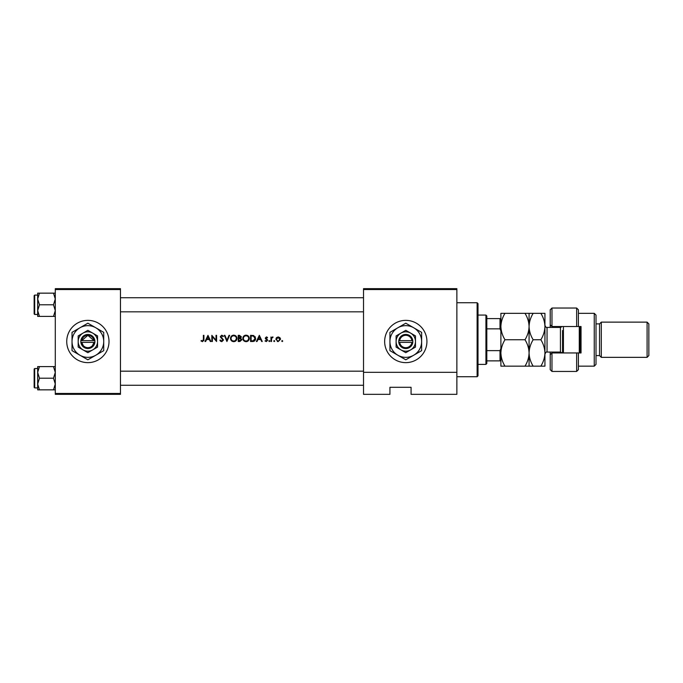 <?xml version="1.0" encoding="UTF-8"?>
<svg xmlns="http://www.w3.org/2000/svg" width="683" height="683" viewBox="0 0 683 683"><rect width="100%" height="100%" fill="white"/><g stroke="black" fill="none" stroke-linecap="round" stroke-linejoin="round"><path stroke-width="1.02" d="M87.868 320.361A21.139 21.139 0 0 0 66.738 341.5A21.139 21.139 0 0 0 87.868 362.639A21.139 21.139 0 0 0 109.007 341.5A21.139 21.139 0 0 0 87.868 320.361M405.787 320.361A21.139 21.139 0 0 0 384.649 341.5A21.139 21.139 0 0 0 405.787 362.639A21.139 21.139 0 0 0 426.926 341.5A21.139 21.139 0 0 0 405.787 320.361M83.275 345.607L81.772 342.379L83.181 345.504M94.86 340.621L93.972 340.621A6.164 6.164 0 0 0 81.772 340.621L87.868 335.336L93.972 340.621L80.825 340.621L80.825 342.379L94.911 342.379L94.86 340.621A7.043 7.043 0 0 0 80.884 340.621M216.579 341.5L216.579 335.336L216.024 335.336L216.024 340.185L211.832 335.336L211.832 341.5L212.387 341.5L212.387 336.659L216.579 341.5M223.529 339.989L220.848 336.591L221.744 335.805L222.948 336.599L223.452 336.224L221.813 335.174L220.293 336.617L222.974 339.98L221.77 341.022L220.413 339.997L219.892 340.313L221.77 341.662L223.529 339.989L220.848 336.591L221.249 337.385L220.848 336.591L221.744 335.805L220.848 336.591M229.027 335.336L226.969 340.194L224.912 335.336L224.323 335.336L226.927 341.5L229.616 335.336L229.027 335.336M249.295 338.418C249.124 336.42 248.031 335.336 246.017 335.174C244.053 335.37 242.986 336.463 242.815 338.444C243.003 340.416 244.087 341.483 246.068 341.662C248.04 341.474 249.116 340.399 249.295 338.418M250.559 335.336L250.559 341.5L252.471 341.5C254.452 341.483 255.502 340.484 255.621 338.495L253.76 335.558L250.559 335.336M262.255 341.5L259.335 335.336L256.407 341.5L257.013 341.5L257.952 339.528L260.744 339.528L261.657 341.5L262.255 341.5M271.501 339.989L271.603 338.444L273.089 337.069L271.501 337.658L270.955 336.992L270.955 341.5L271.501 341.5L271.569 338.64M274.233 340.552L273.721 341.065L274.233 341.577L274.745 341.065L274.233 340.552L274.745 341.065L274.233 341.577L273.721 341.065L274.233 340.552L274.745 341.065M282.216 340.552L281.703 341.065L282.216 341.577L282.728 341.065L282.216 340.552L282.728 341.065L282.216 341.577L281.703 341.065L282.216 340.552L282.728 341.065L282.216 340.552M280.474 338.819L279.893 337.658L278.186 336.915L276.47 337.658L275.855 339.263L278.186 341.577L280.517 339.263L279.893 337.658M269.333 340.552L268.82 341.065L269.333 341.577L269.845 341.065L269.333 340.552L269.845 341.065L269.333 341.577L268.82 341.065L269.333 340.552L269.845 341.065L269.333 341.577L269.845 341.065L269.333 340.552M267.062 340.45L266.285 341.022L265.388 340.552L266.285 341.022L267.079 340.305L266.242 339.408L267.079 340.305L266.285 341.022L265.388 340.552L265.021 340.971L266.31 341.577L267.634 340.279L265.815 338.076L267.557 337.556L266.396 336.915L265.26 338.102L266.242 339.408L265.465 338.794M240.681 338.17L241.389 336.864L239.434 335.336L238.23 335.336L238.23 341.5L239.895 341.5L241.867 339.75L240.681 338.17L241.389 336.864M236.967 338.418C236.788 336.42 235.695 335.336 233.688 335.174C231.725 335.37 230.658 336.463 230.487 338.444C230.675 340.416 231.759 341.483 233.74 341.662C235.712 341.474 236.788 340.399 236.967 338.418M210.885 341.5L207.965 335.336L205.037 341.5L205.643 341.5L206.582 339.528L209.374 339.528L210.287 341.5L210.885 341.5M203.38 339.434L202.527 341.022L201.331 340.476L201.007 340.945L202.492 341.662L203.927 339.502L203.927 335.336L203.38 335.336L203.38 339.434L202.527 341.022L201.331 340.476L202.117 340.937M456.867 394.339L411.072 394.339L411.072 387.295L389.933 387.295L389.933 394.339L363.518 394.339L363.518 288.661L456.867 288.661L456.867 394.339M55.289 289.541L55.289 288.661L120.456 288.661L120.456 289.541L55.289 289.541L55.289 393.459L120.456 393.459L120.456 394.339L55.289 394.339L55.289 393.459M120.456 289.541L120.456 393.459M92.47 345.607L93.972 342.379A6.164 6.164 0 0 1 81.772 342.379M456.867 289.541L363.518 289.541M456.867 372.32L363.518 372.32M282.216 341.577L281.703 341.065M277.725 341.543L277.281 341.423M279.928 339.605L278.186 337.47L279.962 339.263L279.834 338.58M279.962 339.263L278.536 340.996M279.202 340.723L279.868 339.844M277.836 340.996L276.436 339.613M276.538 338.58L276.402 339.263L278.186 337.47L276.735 338.222M272.602 336.915L271.501 337.658L273.089 337.069M272.782 337.547L272.321 337.496M272.5 337.47L271.68 338.196M266.396 336.915L267.557 337.556L266.737 336.975M266.396 337.47L267.181 337.94L266.396 337.47L265.969 338.486L267.634 340.279M266.609 338.947L267.42 339.579M266.31 341.577L265.021 340.971M266.925 339.869L266.242 339.408M259.369 336.54L260.454 338.896L258.251 338.896L259.369 336.54M255.169 336.719L255.382 337.146M255.579 339.05L255.416 339.716M255.28 340.032L255.007 340.467M253.837 341.321L253.12 341.466M253.171 340.8L255.066 338.495L253.444 336.138L255.066 338.495L253.581 340.715L251.113 340.868L251.113 335.968L253 336.045M252.36 335.985L251.549 335.968M251.822 340.868L252.71 340.843M243.182 336.915L244.779 335.421M245.274 335.259L245.701 335.191M247.212 335.379L248.347 336.104M248.356 340.715L247.878 341.116M247.861 341.124L247.314 341.423M247.306 341.423L246.7 341.602M243.327 340.202L243.054 339.69M246.563 335.857L246.042 335.805C247.673 335.934 248.569 336.804 248.74 338.418L248.697 337.889M248.655 337.709L248.185 336.813M247.263 336.096L246.811 335.916M247.955 340.288L248.74 338.418C248.586 340.032 247.681 340.902 246.042 341.022L246.563 340.979M246.042 341.022C244.429 340.902 243.541 340.04 243.37 338.444C243.541 340.04 244.429 340.902 246.042 341.022L245.53 340.979M243.387 338.085L243.37 338.444C243.524 336.83 244.42 335.951 246.042 335.805L245.521 335.857M245.359 335.899L244.898 336.062M240.45 337.658L240.843 336.873L238.785 337.94L238.785 335.968L240.766 336.514M239.152 337.94L239.596 337.931M240.339 340.808L241.312 339.741L240.305 338.648L241.312 339.741L238.785 340.868L238.785 338.572L240.305 338.648L239.152 338.572M241.312 339.75L241.21 339.297M239.571 340.868L240.032 340.851M230.854 336.915L232.177 335.558M232.937 335.259L233.364 335.191M234.978 335.413L236.019 336.104M236.028 340.715L234.371 341.602M230.999 340.202L230.726 339.69M234.235 335.857L233.714 335.805C235.345 335.934 236.241 336.804 236.412 338.418L236.361 337.889M236.207 337.385L235.857 336.813M234.935 336.096L234.482 335.916M235.592 340.322L236.412 338.418C236.25 340.032 235.353 340.902 233.714 341.022L234.235 340.979M233.714 341.022C232.1 340.902 231.213 340.04 231.042 338.444C231.204 340.04 232.1 340.902 233.714 341.022L233.202 340.979M231.059 338.085L231.042 338.444C231.196 336.83 232.083 335.951 233.714 335.805L233.193 335.857M233.031 335.899L232.561 336.062M220.788 341.38L220.336 340.971M222.948 340.202L220.293 336.617L221.813 335.174L223.452 336.224M222.974 339.98L222.76 339.374M221.984 338.64L220.635 337.556M221.932 335.823L222.82 336.429M207.999 336.54L209.083 338.896L206.881 338.896L207.999 336.54M203.901 340.236L203.824 340.732M202.492 341.662L201.007 340.945M477.118 302.748L478.006 303.628L478.006 375.846L477.118 376.726L477.118 302.748L456.867 302.748M120.456 297.728L363.518 297.728L120.456 297.728M120.456 311.824L363.518 311.824M55.289 366.6L53.487 366.6L55.289 372.414L53.487 378.22L55.289 384.034L53.487 389.848L39.469 389.848L37.676 384.034L39.469 378.22L37.676 372.414L39.469 366.6L37.676 366.6L37.676 389.848L39.469 389.848M34.15 387.381L34.15 369.068L34.679 368.538L34.679 387.91L34.15 387.381M53.487 366.6L39.469 366.6M53.487 378.22L39.469 378.22M53.487 389.848L55.289 389.848M120.456 385.272L363.518 385.272L120.456 385.272M363.518 371.176L120.456 371.176M37.676 298.966L37.676 310.586L39.469 304.78L37.676 298.966L39.469 293.152L37.676 293.152L37.676 298.966M34.679 314.462L34.15 313.932L34.15 295.619L34.679 295.09L34.679 314.462L37.676 314.462M55.289 293.152L53.487 293.152L55.289 298.966L53.487 304.78L39.469 304.78M53.487 293.152L39.469 293.152M53.487 304.78L55.289 310.586L53.487 316.4L39.469 316.4L37.676 310.586L37.676 316.4L39.469 316.4M53.487 316.4L55.289 316.4M485.929 315.076L486.808 315.964L486.808 363.518L485.929 364.398L485.929 315.076L478.006 315.076M486.808 350.635L500.016 350.635L500.895 348.543M500.895 330.931L500.016 328.847L500.016 318.602L500.895 318.602M486.808 328.847L500.016 328.847M500.895 360.872L500.016 360.872L500.016 350.635M486.808 360.872L500.016 360.872M486.808 318.602L500.016 318.602M578.399 326.525L576.64 326.525L576.64 308.033L578.399 309.8L578.399 326.525L581.037 326.525L581.037 352.949L578.399 352.949L578.399 369.682L576.64 371.441L576.64 352.949L551.975 352.949L551.975 371.441L550.216 369.682L550.216 352.069M551.975 352.949L550.216 354.708L551.975 352.949L551.975 352.069M560.786 327.379L560.786 326.525M594.253 313.318L596.011 315.076L596.011 364.398L594.253 366.156L594.253 313.318L578.399 313.318M647.091 322.128L648.85 323.887L648.85 355.587L647.091 357.354L647.091 322.128L601.296 322.128L599.529 323.887L599.529 355.587L596.011 355.587M601.296 322.128L601.296 357.354L647.091 357.354M576.64 326.525L551.975 326.525L551.975 327.413M551.975 308.033L551.975 326.525L550.216 324.767L550.216 309.8L551.975 308.033L576.64 308.033M550.216 327.413L550.216 324.767L551.975 326.525M560.786 352.949L560.786 352.095M576.64 352.949L578.399 352.949M563.424 326.525L563.424 352.949M580.157 326.525L580.157 352.949M579.278 352.949L579.278 326.525M504.985 313.318L500.895 313.318L500.895 326.525C501.066 321.864 502.423 317.458 504.985 313.318L524.996 313.318C527.558 317.467 528.915 321.872 529.077 326.525C528.915 331.195 527.558 335.601 524.996 339.741L504.985 339.741C502.423 335.592 501.057 331.187 500.895 326.525L500.895 352.949C501.057 348.313 502.415 343.908 504.985 339.741M529.077 313.318L529.077 326.525C529.248 321.855 530.606 317.458 533.167 313.318L524.996 313.318M504.985 366.156C502.432 362.05 501.066 357.644 500.895 352.949L500.895 366.156L533.167 366.156C530.614 362.05 529.248 357.644 529.077 352.949C528.924 357.585 527.558 361.99 524.996 366.156M524.996 339.741C527.549 343.848 528.907 348.253 529.077 352.949L529.077 366.156M529.077 326.525L529.077 352.949C529.24 348.313 530.597 343.908 533.167 339.741C530.606 335.592 529.24 331.187 529.077 326.525M540.842 366.156C543.412 361.99 544.778 357.585 544.932 352.949C544.761 348.253 543.403 343.848 540.842 339.741C543.403 335.601 544.769 331.195 544.932 326.525C544.769 321.872 543.412 317.467 540.842 313.318L544.932 313.318L544.932 366.156L533.167 366.156M540.842 339.741L533.167 339.741M540.842 313.318L533.167 313.318M562.544 352.949L562.544 330.495M80.884 342.379A7.043 7.043 0 0 0 94.86 342.379M97.558 335.908L87.868 330.316L83.027 333.108L78.186 335.908L78.186 347.092L87.868 352.684L97.558 347.092L97.558 335.908L92.717 333.108A9.69 9.69 0 0 0 78.186 341.5L78.186 347.092M78.186 335.908L78.186 341.5A9.69 9.69 0 0 0 92.717 349.892A9.69 9.69 0 0 0 92.717 333.108M95.799 355.228A15.854 15.854 0 0 0 95.799 327.772A15.854 15.854 0 0 0 72.022 341.5A15.854 15.854 0 0 0 95.799 355.228L103.722 350.652L103.722 332.348L87.868 323.196L72.022 332.348L72.022 350.652L87.868 359.804L95.799 355.228M399.683 342.379L412.831 342.379L412.78 340.621A7.043 7.043 0 0 0 398.795 340.621L398.744 342.379L399.683 342.379A6.164 6.164 0 0 0 411.892 342.379M398.795 342.379A7.043 7.043 0 0 0 412.78 342.379M415.477 335.908L405.787 330.316L400.947 333.108L396.097 335.908L396.097 347.092L405.787 352.684L415.477 347.092L415.477 335.908L410.628 333.108A9.69 9.69 0 0 0 396.097 341.5L396.097 347.092M396.097 335.908L396.097 341.5A9.69 9.69 0 0 0 410.628 349.892A9.69 9.69 0 0 0 410.628 333.108M413.71 355.228A15.854 15.854 0 0 0 413.71 327.772A15.854 15.854 0 0 0 389.933 341.5A15.854 15.854 0 0 0 413.71 355.228L421.642 350.652L421.642 332.348L405.787 323.196L389.933 332.348L389.933 350.652L405.787 359.804L413.71 355.228M412.78 340.621L398.795 340.621M411.892 340.621A6.164 6.164 0 0 0 399.683 340.621M562.152 352.949L560.436 352.069L560.436 327.413L547.049 327.413L547.049 352.069C546.52 351.532 545.819 352.24 544.932 354.178M477.118 376.726L456.867 376.726M34.679 387.91L37.676 387.91M34.679 368.538L37.676 368.538M34.679 295.09L37.676 295.09M485.929 364.398L478.006 364.398M599.529 323.887L596.011 323.887M576.64 371.441L551.975 371.441M594.253 366.156L578.399 366.156M599.529 355.587L601.296 357.354M560.436 352.069L547.049 352.069M560.436 327.413L562.152 326.525M547.049 327.413C546.52 327.942 545.819 327.234 544.932 325.296"/></g></svg>
